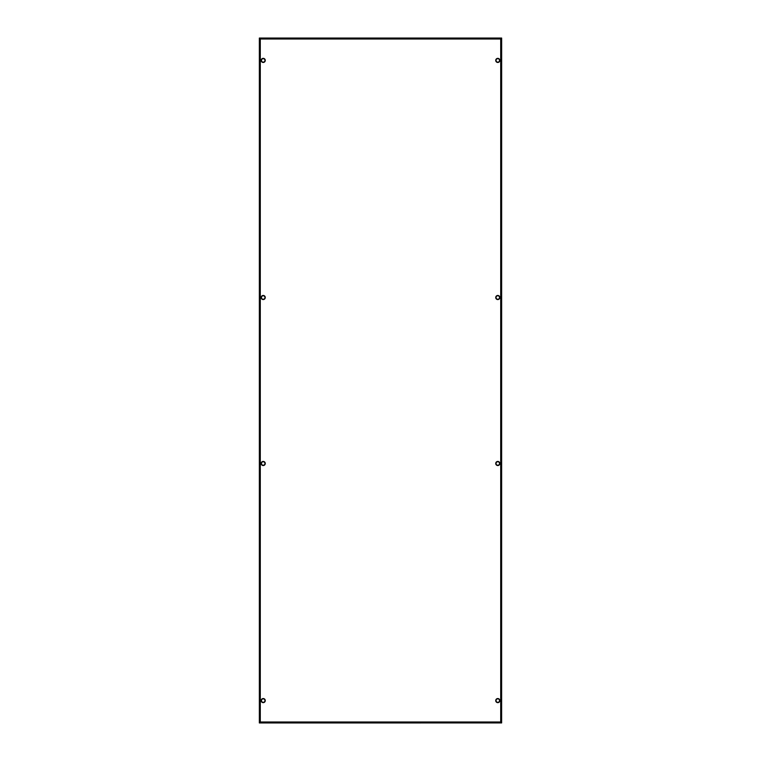 <?xml version="1.0" encoding="UTF-8"?>
<svg xmlns="http://www.w3.org/2000/svg" width="761" height="761" viewBox="0 0 761 761"><rect width="100%" height="100%" fill="white"/><g stroke="black" fill="none" stroke-linecap="round" stroke-linejoin="round"><path stroke-width="1.14" d="M259.349 38.05L259.349 722.95L501.623 722.931L501.651 38.05L259.349 38.05L501.651 38.05M501.632 722.931L259.377 722.931M261.156 700.596A2.055 2.055 0 0 1 263.211 698.541A2.055 2.055 0 0 1 265.266 700.596A2.055 2.055 0 0 1 263.211 702.65A2.055 2.055 0 0 1 261.156 700.596M261.47 700.596A1.741 1.741 0 0 1 263.211 698.855A1.741 1.741 0 0 1 264.952 700.596A1.741 1.741 0 0 1 263.211 702.327A1.741 1.741 0 0 1 261.47 700.596M261.156 297.513A2.055 2.055 0 0 1 263.211 295.458A2.055 2.055 0 0 1 265.266 297.513A2.055 2.055 0 0 1 263.211 299.568A2.055 2.055 0 0 1 261.156 297.513M261.47 297.513A1.741 1.741 0 0 1 263.211 295.772A1.741 1.741 0 0 1 264.952 297.513A1.741 1.741 0 0 1 263.211 299.254A1.741 1.741 0 0 1 261.47 297.513M261.156 463.487A2.055 2.055 0 0 1 263.211 461.432A2.055 2.055 0 0 1 265.266 463.487A2.055 2.055 0 0 1 263.211 465.542A2.055 2.055 0 0 1 261.156 463.487M261.47 463.487A1.741 1.741 0 0 1 263.211 461.746A1.741 1.741 0 0 1 264.952 463.487A1.741 1.741 0 0 1 263.211 465.228A1.741 1.741 0 0 1 261.47 463.487M261.156 60.404A2.055 2.055 0 0 1 263.211 58.35A2.055 2.055 0 0 1 265.266 60.404A2.055 2.055 0 0 1 263.211 62.459A2.055 2.055 0 0 1 261.156 60.404M261.47 60.404A1.741 1.741 0 0 1 263.211 58.673A1.741 1.741 0 0 1 264.952 60.404A1.741 1.741 0 0 1 263.211 62.145A1.741 1.741 0 0 1 261.47 60.404M495.734 700.596A2.055 2.055 0 0 1 497.789 698.541A2.055 2.055 0 0 1 499.844 700.596A2.055 2.055 0 0 1 497.789 702.65A2.055 2.055 0 0 1 495.734 700.596M496.048 700.596A1.741 1.741 0 0 1 497.789 698.855A1.741 1.741 0 0 1 499.53 700.596A1.741 1.741 0 0 1 497.789 702.327A1.741 1.741 0 0 1 496.048 700.596M495.734 297.513A2.055 2.055 0 0 1 497.789 295.458A2.055 2.055 0 0 1 499.844 297.513A2.055 2.055 0 0 1 497.789 299.568A2.055 2.055 0 0 1 495.734 297.513M496.048 297.513A1.741 1.741 0 0 1 497.789 295.772A1.741 1.741 0 0 1 499.53 297.513A1.741 1.741 0 0 1 497.789 299.254A1.741 1.741 0 0 1 496.048 297.513M495.734 463.487A2.055 2.055 0 0 1 497.789 461.432A2.055 2.055 0 0 1 499.844 463.487A2.055 2.055 0 0 1 497.789 465.542A2.055 2.055 0 0 1 495.734 463.487M496.048 463.487A1.741 1.741 0 0 1 497.789 461.746A1.741 1.741 0 0 1 499.53 463.487A1.741 1.741 0 0 1 497.789 465.228A1.741 1.741 0 0 1 496.048 463.487M495.734 60.404A2.055 2.055 0 0 1 497.789 58.35A2.055 2.055 0 0 1 499.844 60.404A2.055 2.055 0 0 1 497.789 62.459A2.055 2.055 0 0 1 495.734 60.404M496.048 60.404A1.741 1.741 0 0 1 497.789 58.673A1.741 1.741 0 0 1 499.53 60.404A1.741 1.741 0 0 1 497.789 62.145A1.741 1.741 0 0 1 496.048 60.404M495.963 701.537L495.963 699.644M495.963 464.429L495.963 462.545M495.963 298.455L495.963 296.571M495.963 61.356L495.963 59.463M265.037 59.463L265.037 61.356M265.037 296.571L265.037 298.455M265.037 462.545L265.037 464.429M265.037 699.644L265.037 701.537M259.425 38.117L260.3 38.992L500.709 38.992L501.575 38.117M501.575 722.883L500.7 722.008L260.291 722.008L259.425 722.883M500.709 722.008L500.709 38.992M260.291 722.008L260.291 38.992"/></g></svg>
